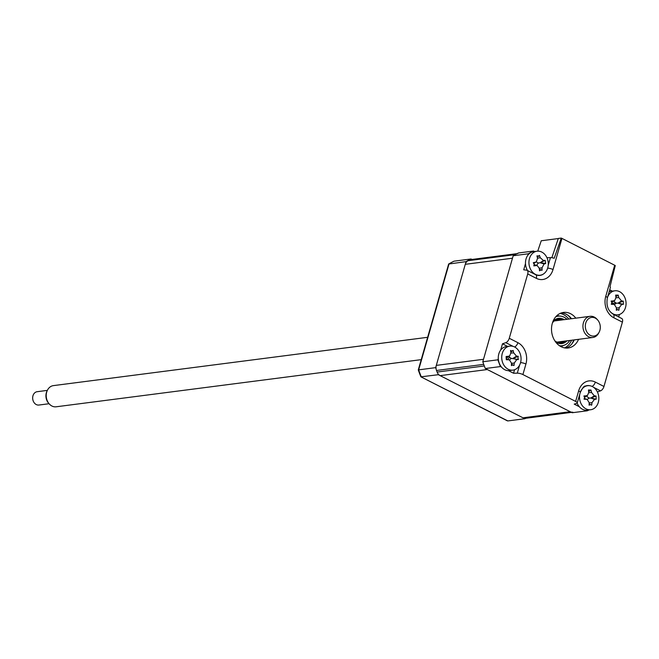 <?xml version="1.0" encoding="UTF-8"?>
<svg xmlns="http://www.w3.org/2000/svg" width="659" height="659" viewBox="0 0 659 659"><rect width="100%" height="100%" fill="white"/><g stroke="black" fill="none" stroke-linecap="round" stroke-linejoin="round"><path stroke-width="0.99" d="M557.687 320.505L557.951 319.574L557.687 320.505M517.117 253.624L470.65 259.621A6.73 5.346 82.6 0 0 469.224 260.066A85.209 67.753 82.6 0 0 467.972 260.725A6.73 5.346 82.6 0 0 465.287 264.317L436.299 365.391A6.73 5.346 82.6 0 0 436.505 370.465A85.209 67.753 82.6 0 0 437.115 372.063A6.73 5.346 82.6 0 0 440.154 375.638L522.991 417.806A6.73 5.346 82.6 0 0 525.627 418.292L571.477 412.369M440.154 375.638L487.355 369.542L570.192 411.71A6.73 5.346 82.6 0 0 572.828 412.196M436.505 370.465L483.706 364.369A85.209 67.753 82.6 0 0 484.307 365.967L437.115 372.063M465.287 264.317L512.48 258.221L483.5 359.295L436.299 365.391M517.842 253.526A6.73 5.346 82.6 0 0 516.425 253.97A85.209 67.753 82.6 0 0 515.173 254.629L467.972 260.725M509.909 357.466L508.789 358.059A1.343 1.071 82.6 0 0 508.204 359.493M565.949 348.076A17.941 14.267 82.6 0 0 574.253 339.887M578.569 339.327A17.941 14.267 -97.4 0 1 568.132 348.001A17.941 14.267 -97.4 0 1 552.308 323.33A17.941 14.267 -97.4 0 1 563.536 312.424A17.941 14.267 -97.4 0 1 575.834 318.157M571.526 318.717A17.941 14.267 82.6 0 0 561.41 312.91M579.319 406.718L574.203 404.115L576.699 403.399A4.481 1.302 -164 0 0 577.251 402.987A4.481 1.302 -164 0 0 575.636 401.405L578.651 390.878A16.384 13.032 -97.4 0 1 595.332 382.088L603.957 386.479A4.481 2.389 117 0 1 600.514 390.853L597.384 391.94M589.088 409.931A85.209 67.753 -97.4 0 1 587.317 410.788L572.21 412.74L485.329 368.521A85.209 67.753 -97.4 0 1 482.792 361.766L513.188 255.758A85.209 67.753 -97.4 0 1 518.46 252.982L533.568 251.03L534.548 251.532M587.317 410.788L586.213 410.227M590.093 385.787A11.961 9.506 82.6 0 0 585.274 386.116C584.236 385.713 582.564 387.83 580.266 392.467A4.481 1.302 16 0 0 578.651 390.878M609.707 289.787L612.335 291.121M619.411 314.475L618.702 316.946M615.918 302.918L611.725 303.461M613.117 314.104L621.742 318.495A4.481 2.389 117 0 1 622.401 322.144L613.784 317.753A4.481 2.389 -63 0 0 613.117 314.104C608.002 310.834 606.082 305.455 607.359 297.975L610.374 287.448A4.481 1.302 16 0 0 610.003 286.681L615.275 265.569A4.481 1.302 16 0 0 614.682 265.231L561.954 238.393L553.016 269.547A4.481 1.302 -164 0 0 547.654 268.139M603.957 386.479L622.401 322.144M551.838 257.718L558.338 238.443L561.254 238.072A4.481 1.302 16 0 1 561.954 238.393M546.937 257.702L550.422 257.62A4.481 1.302 16 0 1 554.203 258.279L561.254 238.072M553.016 269.547A16.384 13.032 -97.4 0 1 536.335 278.337L527.711 273.946A4.481 2.389 -63 0 0 527.052 270.297A4.481 2.389 -63 0 0 526.607 270.165L523.707 269.811L525.495 263.567M527.908 255.148L528.296 253.806A85.209 67.753 -97.4 0 1 533.568 251.03M536.335 278.337A4.481 2.389 -63 0 0 535.676 274.688L537.925 275.404A11.961 9.506 82.6 0 0 543.609 273.897M527.711 273.946L509.267 338.281L517.892 342.672A16.384 13.032 -97.4 0 1 525.923 364.04L522.908 374.559L575.636 401.405M507.578 346.403L502.488 343.809L505.824 342.655A4.481 2.389 -63 0 0 509.267 338.281M522.908 374.559A4.481 1.302 -164 0 0 517.29 373.159L513.55 373.241L514.555 369.74M512.257 363.241A6.952 5.527 -97.4 0 1 511.466 364.172M501.532 367.129L500.436 366.569A85.209 67.753 -97.4 0 1 497.899 359.814L498.278 358.471M513.55 373.241L508.435 370.638M500.692 350.053L502.488 343.809M500.436 366.569L485.329 368.521M497.899 359.814L482.792 361.766M528.296 253.806L513.188 255.758M552.909 321.543A12.727 10.116 -97.4 0 1 564.269 319.656M562.284 319.912A11.829 9.407 82.6 0 0 558.115 319.286A11.829 9.407 82.6 0 0 552.456 322.828M557.044 319.5A11.829 9.407 -97.4 0 1 560.125 320.192M567.004 340.827A12.727 10.116 -97.4 0 1 555.537 341.881M559.417 345.711A14.918 11.862 82.6 0 0 569.755 340.472M567.028 319.302A14.918 11.862 82.6 0 0 555.694 316.855M562.86 341.362A11.829 9.407 -97.4 0 1 560.059 342.804M554.771 340.752A11.829 9.407 82.6 0 0 561.147 342.746A11.829 9.407 82.6 0 0 565.018 341.082M560.85 346.585A15.692 12.48 82.6 0 0 563.461 345.456M571.864 343.891A20.182 16.047 82.6 0 0 573.692 339.962M570.958 318.791A20.182 16.047 82.6 0 0 568.19 315.455M559.664 316.073A15.692 12.48 82.6 0 0 556.855 315.645M533.782 263.238L533.988 262.529M539.433 275.454L540.396 275.33M558.297 238.558L541.245 240.757L537.744 251.153M471.992 259.448L471.07 258.979A85.209 67.753 82.6 0 0 466.053 261.631L435.657 367.64L418.284 369.913A85.019 67.605 82.6 0 0 420.903 376.833L507.834 420.928L524.819 418.737A85.209 67.753 82.6 0 0 525.833 418.259M466.053 261.631L448.647 264.037L418.284 369.913M471.07 258.979L454.076 261.17A85.209 67.753 82.6 0 0 449.059 263.831L448.647 264.037M437.798 373.439A85.209 67.753 82.6 0 0 438.326 374.707L524.819 418.737M438.326 374.707L420.903 376.833M435.657 367.64A85.209 67.753 82.6 0 0 436.118 368.982M421.002 376.882L507.282 420.796M590.472 404.519L589.105 405.178A30.635 11.046 -91.1 0 0 589.187 402.649L587.169 399.445L586.353 399.288A30.635 4.827 -172.8 0 1 584.055 399.173L584.624 397.558L583.915 395.977A30.635 8.6 -12.5 0 1 586.197 395.804L587.54 395.342L588.734 392.459A30.635 11.046 -91.1 0 0 588.438 390.013L590.991 390.021A30.635 24.474 92.4 0 1 591.527 392.467L594.36 395.837A30.635 8.6 -12.5 0 1 596.049 396.026L596.189 399.222A30.635 4.827 -172.8 0 1 594.509 399.321L591.98 402.665A30.635 24.474 92.4 0 1 591.667 405.186L589.319 404.016M579.788 394.14A12.109 9.63 82.6 0 0 579.516 397.674A12.109 9.63 82.6 0 0 589.714 409.783A12.109 9.63 82.6 0 0 590.728 409.725A12.109 9.63 82.6 0 0 598.833 397.756A12.109 9.63 82.6 0 0 588.644 385.639A12.109 9.63 82.6 0 0 587.63 385.704A12.109 9.63 82.6 0 0 580.439 391.899M577.16 403.143A12.109 9.63 82.6 0 0 586.263 410.227A12.109 9.63 82.6 0 0 587.276 410.17L590.728 409.725M588.652 391.685L590.991 390.021M587.416 399.543A5.288 4.201 -97.4 0 1 589.327 398.094A5.288 4.201 -97.4 0 1 586.774 395.87M589.327 398.094L590.769 398.052L594.36 395.837M596.049 396.026L590.769 398.052L594.509 399.321M590.909 398.052L596.189 399.222M517.925 357.895L518.419 359.501A30.635 5.14 -173.6 0 1 516.747 359.641L514.267 363.043A30.635 24.507 90.8 0 1 513.987 365.564L512.793 364.921L511.433 365.613A30.635 11.071 -92.1 0 0 511.475 363.093L509.465 359.946L508.6 359.781A30.635 5.14 -173.6 0 1 506.301 359.715L506.112 356.519A30.635 8.287 -13.3 0 1 508.402 356.297L509.687 355.844L510.882 352.894A30.635 11.071 -92.1 0 0 510.552 350.448L511.985 351.066L513.106 350.407A30.635 24.507 90.8 0 1 513.674 352.845L516.549 356.157A30.635 8.287 -13.3 0 1 518.238 356.305L517.925 357.895M509.605 359.995A5.288 4.201 -97.4 0 1 511.541 358.438L518.419 359.501M521.038 357.952A12.109 9.63 82.6 0 0 510.692 346.049A12.109 9.63 82.6 0 0 509.844 346.115A12.109 9.63 82.6 0 0 501.746 358.29A12.109 9.63 82.6 0 0 512.092 370.193A12.109 9.63 82.6 0 0 512.941 370.127A12.109 9.63 82.6 0 0 521.038 357.952M511.985 351.066L513.106 350.407M511.738 364.452L512.793 364.921M509.844 346.115L506.392 346.56A12.109 9.63 82.6 0 0 498.295 358.735A12.109 9.63 82.6 0 0 509.489 370.572L512.941 370.127M510.783 352.079L512.702 350.843M511.541 358.438A5.288 4.201 -97.4 0 1 508.995 356.321M513.122 358.372L518.238 356.305M511.475 363.315L514.267 363.043M540.8 269.935L539.54 270.841A30.635 11.112 -100.7 0 0 539.301 268.37L537.373 265.717L536.096 265.593A30.635 7.719 180 0 1 533.823 265.882L534.177 264.185L533.271 262.719A30.635 5.709 -19.7 0 1 535.495 262.142L536.385 261.747L537.538 258.303A30.635 11.112 -100.7 0 0 536.92 255.865L538.897 256.03L539.424 255.362A30.635 24.548 77.5 0 1 540.273 257.751L543.477 260.536A30.635 5.709 -19.7 0 1 545.141 260.33L545.693 263.485A30.635 7.719 180 0 1 544.079 263.979L542.028 267.818A30.635 24.548 77.5 0 1 542.044 270.338L540.8 269.935L542.044 270.338M540.693 275.132A12.109 9.63 82.6 0 0 548.057 261.31A12.109 9.63 82.6 0 0 537.06 251.211A12.109 9.63 82.6 0 0 536.525 251.293A12.109 9.63 82.6 0 0 529.161 265.124A12.109 9.63 82.6 0 0 540.158 275.223A12.109 9.63 82.6 0 0 540.693 275.132M537.06 251.211L533.609 251.656A12.109 9.63 82.6 0 0 533.073 251.738A12.109 9.63 82.6 0 0 527.546 270.552M536.731 265.486A5.288 4.201 -97.4 0 1 538.691 262.99A5.288 4.201 -97.4 0 1 536.335 261.78M534.465 262.406A5.288 4.201 -97.4 0 1 534.021 263.106M533.79 263.254L535.495 262.142M538.691 262.99L540.108 262.735L543.477 260.536M545.141 260.33L540.108 262.735L544.079 263.979M540.248 262.702L545.693 263.485M539.4 269.276L541.253 269.918M617.689 309.606L616.322 310.274A30.635 11.046 -91.1 0 0 616.404 307.745L614.386 304.54L613.57 304.384A30.635 4.827 -172.8 0 1 611.264 304.269L611.84 302.654L611.124 301.072A30.635 8.6 -12.5 0 1 613.414 300.891L614.756 300.438L615.951 297.555A30.635 11.046 -91.1 0 0 615.646 295.108L618.208 295.117A30.635 24.474 92.4 0 1 618.743 297.563L621.569 300.932A30.635 8.6 -12.5 0 1 623.257 301.122L623.406 304.318A30.635 4.827 -172.8 0 1 621.725 304.417L619.188 307.761A30.635 24.474 92.4 0 1 618.875 310.282L616.536 309.112M608.348 308.906A12.109 9.63 82.6 0 0 616.923 314.878A12.109 9.63 82.6 0 0 617.944 314.813A12.109 9.63 82.6 0 0 626.05 302.852A12.109 9.63 82.6 0 0 615.86 290.734A12.109 9.63 82.6 0 0 614.839 290.8A12.109 9.63 82.6 0 0 607.606 297.127M614.839 290.8L611.387 291.245A12.109 9.63 82.6 0 0 609.097 291.912M615.86 296.781L618.208 295.117M614.625 304.639A5.288 4.201 -97.4 0 1 616.544 303.189A5.288 4.201 -97.4 0 1 613.99 300.965M616.544 303.189L617.977 303.148L621.569 300.932M623.257 301.122L617.977 303.148L621.725 304.417M618.126 303.148L623.406 304.318M585.727 323.157A9.383 7.455 82.6 0 0 589.599 334.937A9.383 7.455 82.6 0 0 599.188 332.087A9.383 7.455 82.6 0 0 599.888 330.299A9.383 7.455 82.6 0 0 597.622 319.928A9.383 7.455 82.6 0 0 585.727 323.157M599.188 332.087L598.718 333.001A10.676 8.485 -97.4 0 1 592.82 337.49A10.676 8.485 -97.4 0 1 583.396 322.844A10.676 8.485 -97.4 0 1 590.085 316.32A10.676 8.485 -97.4 0 1 596.939 319.17L597.622 319.928M427.642 337.301L53.387 385.622A10.676 8.485 82.6 0 0 47.481 390.12A10.676 8.485 82.6 0 0 46.69 392.146A10.676 8.485 82.6 0 0 49.268 403.951A10.676 8.485 82.6 0 0 56.114 406.792L421.233 359.649M49.268 403.951L48.585 403.184A9.383 7.455 -97.4 0 1 46.319 392.813A9.383 7.455 -97.4 0 1 47.02 391.034L47.481 390.12M47.349 390.383L37.168 391.701A6.73 5.346 82.6 0 0 32.95 395.812A6.73 5.346 82.6 0 0 38.889 405.038L49.071 403.728M570.192 411.71L522.991 417.806M516.425 253.97L469.224 260.066M600.514 390.853L593.66 387.368M595.332 382.088A4.481 2.389 117 0 1 592.029 386.405M613.784 317.753A16.384 13.032 -97.4 0 1 605.745 296.385A4.481 1.302 16 0 1 607.359 297.975M605.745 296.385L614.682 265.231M548.222 265.297L550.422 257.62M517.892 342.672A4.481 2.389 117 0 1 514.597 346.98M525.923 364.04A4.481 1.302 -164 0 0 520.561 362.631M513.229 346.42L505.824 342.655M517.29 373.159L519.597 365.111M571.559 340.233A17.941 14.267 -97.4 0 1 564.557 347.903M560.101 313.429A17.941 14.267 -97.4 0 1 568.824 319.063M449.059 263.831L418.663 369.839A85.209 67.753 82.6 0 0 421.34 376.907M584.484 396.858L586.197 395.804M588.751 392.723L591.527 392.467M589.179 402.921L591.98 402.665M584.409 398.629L586.353 399.288M506.664 359.13L508.6 359.781M506.68 357.359L508.402 356.297M510.906 353.117L513.674 352.845M516.747 359.641L512.982 358.372L516.549 356.157M537.505 258.163L540.273 257.751M539.284 268.229L542.028 267.818M534.177 264.984L536.096 265.593M611.692 301.954L613.414 300.891M615.967 297.819L618.743 297.563M616.396 308.017L619.188 307.761M611.626 303.725L613.57 304.384M577.251 402.987L580.266 392.467M535.676 274.688L527.052 270.297M420.953 376.857L507.364 420.846M453.829 261.244L448.779 263.921M585.719 385.952L587.63 385.704M587.54 395.342L584.607 397.352M587.169 399.445L584.475 398.481M509.687 355.844L506.812 357.812M509.465 359.946L506.73 358.966M538.395 275.454L540.158 275.223M536.385 261.747L533.914 263.443M538.897 256.038L537.67 256.878M541.5 269.976L540.512 269.622M537.373 265.717L534.21 264.589M615.209 315.167L617.944 314.813M614.756 300.438L611.816 302.448M614.386 304.54L611.684 303.577M592.82 337.49L556.979 342.12M590.085 316.32L554.244 320.949"/></g></svg>
